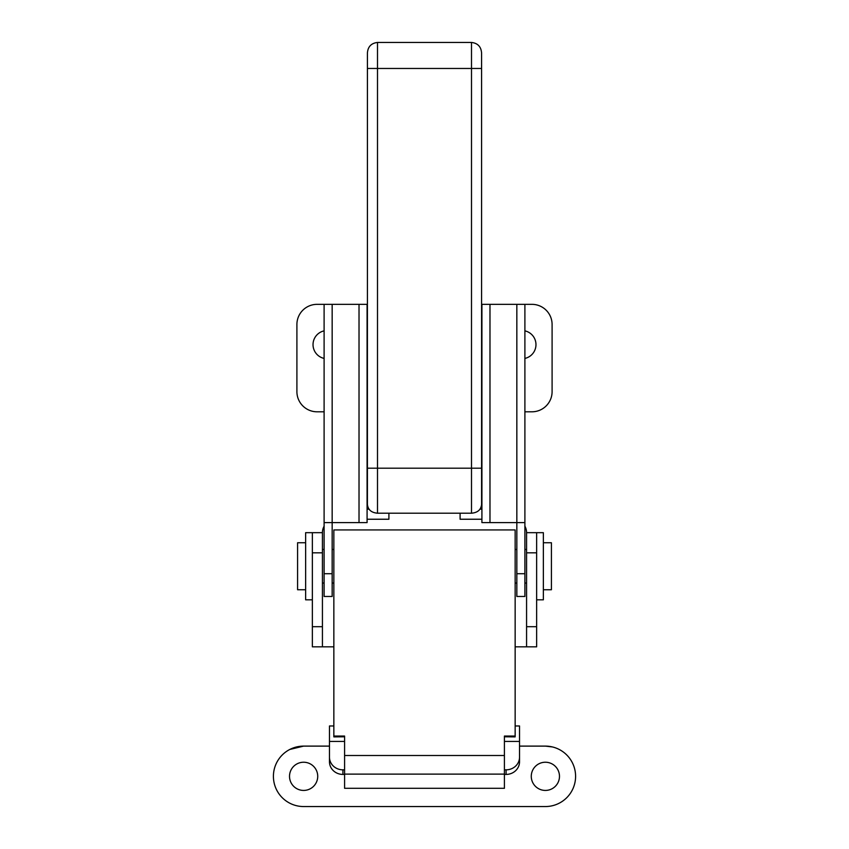 <?xml version="1.0" encoding="UTF-8"?>
<svg xmlns="http://www.w3.org/2000/svg" width="849" height="849" viewBox="0 0 849 849"><rect width="100%" height="100%" fill="white"/><g stroke="black" fill="none" stroke-linecap="round" stroke-linejoin="round"><path stroke-width="1.27" d="M524.894 358.416A14.104 14.104 0 0 0 524.894 330.866M324.106 330.866A14.104 14.104 0 0 0 324.106 358.416M481.914 519.238L460.094 519.238L460.094 513.199M388.906 513.199L388.906 519.238L367.086 519.238M524.894 411.797L531.941 411.797A20.143 20.143 0 0 0 552.094 391.644L552.094 324.498A20.143 20.143 0 0 0 531.941 304.345L481.585 304.345M367.415 304.345L317.059 304.345A20.143 20.143 0 0 0 296.906 324.498L296.906 391.644A20.143 20.143 0 0 0 317.059 411.797L324.106 411.797M324.106 526.168A13.435 13.435 0 0 0 322.429 532.673L322.429 552.816L312.358 552.816L312.358 626.689L322.429 626.689L322.429 552.816M322.429 626.689L322.429 646.832L333.848 646.832M515.152 646.832L526.571 646.832L526.571 626.689L536.642 626.689L536.642 552.816L526.571 552.816L526.571 626.689M526.571 552.816L526.571 532.673A13.435 13.435 0 0 0 524.894 526.168M322.429 646.832L312.358 646.832L312.358 626.689M536.642 626.689L536.642 646.832L526.571 646.832M312.358 552.816L312.358 532.673L322.429 532.673M526.571 532.673L536.642 532.673L536.642 552.816M479.993 509.167L481.585 509.167L481.585 472.235M516.839 304.345L516.839 596.465L524.894 596.465L524.894 522.602L481.914 522.602L481.914 304.345M524.894 522.602L524.894 304.345M369.007 509.167L367.415 509.167L367.086 492.378M471.503 513.199L471.503 42.45C477.775 43.172 481.128 46.716 481.585 53.073L481.585 504.476C480.99 509.771 477.637 512.679 471.503 513.199L377.497 513.199C371.384 512.69 368.02 509.771 367.415 504.476L367.415 53.073C367.85 46.737 371.215 43.193 377.497 42.45L377.497 513.199M471.503 42.45L377.497 42.45M481.585 468.192L367.415 468.192M543.36 589.747L551.415 589.747L551.415 542.744L543.36 542.744M536.642 599.829L543.36 599.829L543.36 532.673L536.642 532.673M312.358 599.829L305.64 599.829L305.64 532.673L312.358 532.673M305.64 589.747L297.585 589.747L297.585 542.744L305.64 542.744M344.588 736.783L333.848 736.89L333.848 736.062L344.588 736.062L344.588 788.307L504.412 788.307L504.412 736.062L515.152 736.062L515.152 529.935L333.848 529.935L333.848 736.062M515.152 736.062L515.152 736.89L504.412 736.783M332.161 304.345L332.161 522.602L324.106 522.602L324.106 596.465L332.161 596.465L332.161 522.602L367.086 522.602L367.086 304.345M324.106 522.602L324.106 304.345M545.376 762.232A14.104 14.104 0 0 0 531.272 776.336A14.104 14.104 0 0 0 545.376 790.43A14.104 14.104 0 0 0 559.48 776.336A14.104 14.104 0 0 0 545.376 762.232M303.624 762.232A14.104 14.104 0 0 0 289.52 776.336A14.104 14.104 0 0 0 303.624 790.43A14.104 14.104 0 0 0 317.728 776.336A14.104 14.104 0 0 0 303.624 762.232M552.487 746.961L545.376 746.112L519.524 746.112M329.476 746.112L303.624 746.112L289.785 749.465M545.376 746.112A30.214 30.214 0 0 1 575.59 776.336A30.214 30.214 0 0 1 545.376 806.55L303.624 806.55A30.214 30.214 0 0 1 273.41 776.336A30.214 30.214 0 0 1 303.624 746.112M344.588 774.426L342.911 774.426A13.435 12.618 180 0 1 329.476 761.797L329.476 725.969L333.848 725.969M515.152 725.969L519.524 725.969L519.524 761.797A13.435 12.618 180 0 1 506.089 774.426L504.412 774.426M329.476 757.202A13.435 12.618 0 0 0 342.911 769.831L342.911 774.426M506.089 774.426L506.089 769.831L504.412 769.831M344.588 769.831L342.911 769.831M506.089 769.831A13.435 12.618 0 0 0 519.524 757.202M489.979 522.602L489.979 304.345M516.839 573.712L524.894 573.712M481.585 68.461L367.415 68.461M504.412 755.504L344.588 755.504M504.412 774.118L344.588 774.118M359.021 522.602L359.021 304.345M324.106 573.712L332.161 573.712M519.524 741.432L504.412 741.432M344.588 741.432L329.476 741.432M526.571 583.04L524.894 583.04M516.839 583.04L515.152 583.04M333.848 583.04L332.161 583.04M324.106 583.04L322.429 583.04M526.571 549.462L524.894 549.462M516.839 549.462L515.152 549.462M333.848 549.462L332.161 549.462M324.106 549.462L322.429 549.462"/></g></svg>
